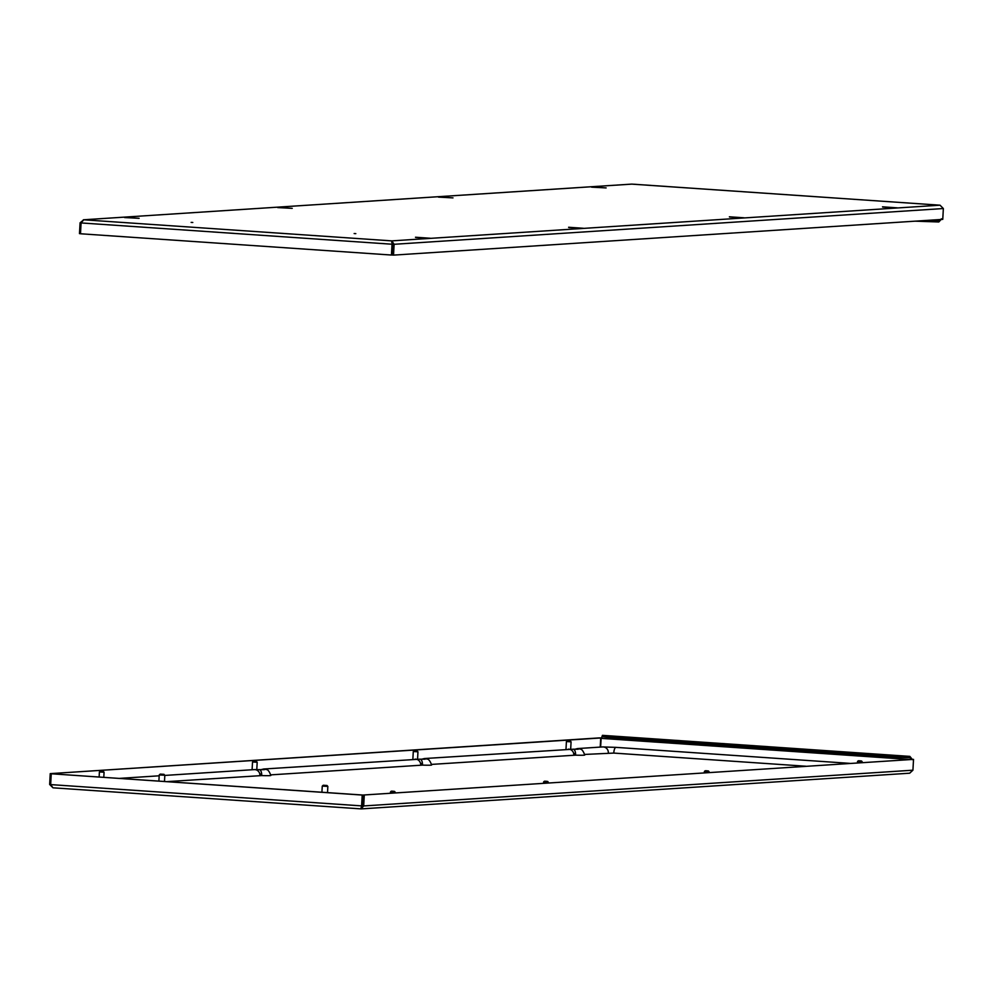 <?xml version="1.0" encoding="UTF-8"?>
<svg xmlns="http://www.w3.org/2000/svg" width="993" height="993" viewBox="0 0 993 993"><rect width="100%" height="100%" fill="white"/><g stroke="black" fill="none" stroke-linecap="round" stroke-linejoin="round"><path stroke-width="1.49" d="M392.88 244.204L394.109 244.29L391.788 240.877L940.023 205.191L631.97 184.115L83.325 219.801L631.635 184.115L940.023 205.191L943.35 208.542L942.767 219.366L393.526 255.114L392.285 255.027L392.88 244.204L391.788 240.877L392.458 244.191L391.441 255.04L392.024 244.216L81.078 222.941L83.747 219.801L80.073 222.804L81.103 222.866M80.073 222.804L79.477 233.628L80.495 233.69M391.726 241.957L391.763 241.212M943.35 208.542L394.109 244.29L393.526 255.114M391.714 242.18L392.458 244.191M81.078 222.941L80.495 233.765L391.441 255.04M931.037 220.123L938.869 220.657L938.795 221.973L941.774 218.845M928.318 220.309L938.869 220.657L941.352 218.882M938.795 221.973L915.112 221.166M569.312 740.915L567.202 740.865L569.312 740.915M567.202 740.865L566.407 741.572L571.074 741.821L570.677 749.144M600.641 747.071L601.113 738.358L909.588 759.471M361.142 807.57L361.365 808.885L909.675 773.199L912.927 770.196L913.523 759.372L363.041 795.045L362.457 805.857L361.092 807.57L362.035 805.844L362.619 795.021L51.251 773.77L50.655 784.594L52.977 787.809L361.018 808.885L363.686 805.944L362.457 805.857M912.927 770.196L363.686 805.944L364.282 795.12M913.523 759.372L363.041 795.045M50.668 784.532L49.65 784.458L52.977 787.809L361.018 808.885L362.035 805.844M49.65 784.458L50.233 773.634L599.474 737.886L600.715 737.973L600.219 747.096M50.233 773.634L600.715 737.973M50.655 784.594L361.613 805.882L362.197 795.058L51.251 773.77M912.493 759.608L909.849 756.381L602.428 735.341L602.056 736.868M912.058 759.633L909.787 757.696L909.849 756.381L880.741 755.4L880.667 756.703L909.861 757.696M602.341 736.657L602.428 735.341M602.366 736.657L601.113 738.358L602.366 736.657L616.479 738.618L880.667 756.703M909.849 756.381L602.441 735.354L616.541 737.315L616.479 738.618M616.541 737.315L880.741 755.4M164.602 775.235L159.389 774.962M163.845 774.329L160.221 774.106L163.845 774.329M163.944 774.304L164.826 775.285L164.49 781.466M327.628 786.382L322.402 786.108M326.858 785.488L323.234 785.252L326.858 785.488M326.97 785.463L327.851 786.444L327.516 792.625M431.632 764.399L575.592 755.152A17.303 0.708 3.1 0 0 583.797 755.201A17.303 0.708 3.1 0 0 584.753 755.028C583.09 750.41 581.178 748.374 578.993 748.921A5.61 5.126 98.4 0 0 576.387 749.268M270.853 774.863L422.472 765.119A17.303 0.708 3.1 0 0 430.677 765.169A17.303 0.708 3.1 0 0 431.632 764.995C429.969 760.377 428.057 758.342 425.873 758.888A5.61 5.126 98.4 0 0 423.266 759.235M166.886 781.628L261.693 775.583A17.303 0.708 3.1 0 0 269.897 775.632A17.303 0.708 3.1 0 0 270.853 775.459C269.202 770.841 267.278 768.805 265.094 769.352A5.61 5.126 98.4 0 0 262.487 769.699M362.457 806.353L361.75 806.403M584.753 754.432L613.773 753.079L805.795 766.224M546.51 781.268L544.412 781.218L546.51 781.268M544.412 781.218L543.618 781.925L548.285 782.174L548.248 782.98M255.412 761.346L253.302 761.296L255.412 761.346M253.302 761.296L252.52 762.003L257.187 762.252L256.79 769.575M393.402 791.235L391.292 791.173L393.402 791.235M391.292 791.173L390.497 791.893L395.164 792.141L395.127 792.948M102.291 771.313L100.181 771.263L102.291 771.313M100.181 771.263L99.399 771.971L104.066 772.219L103.793 777.32M860.41 760.837L858.312 760.787L860.41 760.837M858.312 760.787L857.518 761.494L862.185 761.743L862.147 762.562M707.289 770.804L705.191 770.754L707.289 770.804M705.191 770.754L704.397 771.462L709.064 771.71L709.027 772.517M416.191 750.882L414.081 750.832L416.191 750.882M414.081 750.832L413.287 751.54L417.954 751.788L417.569 759.111M124.386 217.306L139.119 218.311L124.386 217.306M277.506 207.338L292.24 208.344L277.506 207.338M415.484 237.228L430.217 238.233L415.484 237.228M568.604 227.26L583.338 228.266L568.604 227.26M438.273 196.875L453.007 197.88L438.273 196.875M729.383 216.797L744.117 217.802L729.383 216.797M882.504 206.829L897.238 207.835L882.504 206.829M591.394 186.907L606.127 187.913L591.394 186.907M83.747 219.801L391.788 240.877M260.96 774.341L259.868 774.366M260.985 773.969L259.794 773.994M421.74 763.878L420.647 763.902M421.752 763.505L420.573 763.53M574.86 753.91L573.768 753.935M574.873 753.538L573.693 753.563M575.592 755.152A5.61 2.644 -88.2 0 0 573.147 749.206L578.174 749.243M422.472 765.119A5.61 2.644 -88.2 0 0 420.027 759.173L425.066 759.211M261.693 775.583A5.61 2.644 -88.2 0 0 259.247 769.637L264.287 769.674M259.93 775.583A5.61 5.3 -93.7 0 0 254.27 769.612L259.247 769.637M266.323 769.587A5.61 5.3 -93.7 0 0 263.642 769.004L420.027 759.173M420.697 765.106A5.61 5.3 -93.7 0 0 415.049 759.149M427.102 759.124A5.61 5.3 -93.7 0 0 424.408 758.54L573.147 749.206M573.817 755.152A5.61 5.3 -93.7 0 0 568.17 749.181M580.222 749.156A5.61 5.3 -93.7 0 0 577.529 748.573L602.689 746.935L615.995 747.369L849.747 763.356M608.337 752.905A5.61 5.3 -93.7 0 0 602.689 746.935M613.773 753.079A5.61 1.825 -86.1 0 1 615.995 747.369M192.791 222.482L191.14 222.395M355.804 233.64L354.153 233.541M138.958 218.311L124.597 217.554M292.079 208.344L277.717 207.587M415.695 237.464L430.106 238.221M568.815 227.496L583.226 228.253M452.858 197.88L438.484 197.123M729.594 217.033L743.956 217.802M882.715 207.065L897.076 207.835M605.978 187.913L591.605 187.156M565.985 749.33L566.407 741.572M570.367 741.039L571.074 741.821M602.366 735.602L601.671 737.464M160.221 774.106L159.228 774.987L158.892 781.081M323.234 785.252L322.253 786.133L321.918 792.24M119.483 778.388L159.19 775.806M164.826 775.434L254.27 769.612M260.96 769.674L263.642 769.004M421.74 759.211L424.408 758.54M574.86 749.243L577.529 748.573M543.543 783.291L543.618 781.925M547.577 781.379L548.285 782.174M252.098 769.761L252.52 762.003M256.479 761.47L257.187 762.252M390.423 793.258L390.497 791.893M394.457 791.347L395.164 792.141M99.126 776.998L99.399 771.971M103.359 771.437L104.066 772.219M857.443 762.86L857.518 761.494M861.477 760.961L862.185 761.743M704.322 772.827L704.397 771.462M708.357 770.916L709.064 771.71M412.865 759.297L413.287 751.54M417.246 751.006L417.954 751.788"/></g></svg>
